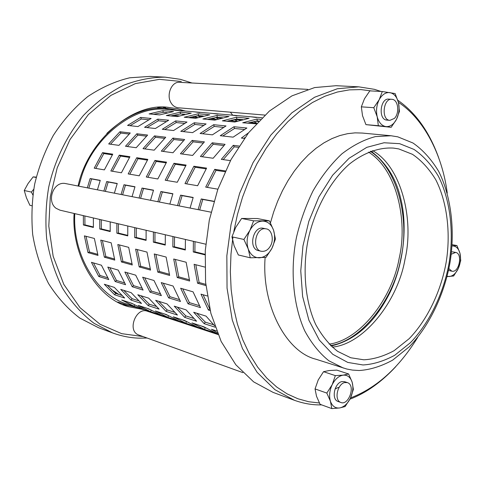 <?xml version="1.0" encoding="UTF-8"?>
<svg xmlns="http://www.w3.org/2000/svg" width="485" height="485" viewBox="0 0 485 485"><rect width="100%" height="100%" fill="white"/><g stroke="black" fill="none" stroke-linecap="round" stroke-linejoin="round"><path stroke-width="0.73" d="M198.116 209.641L201.239 198.947L213.964 201.293M177.522 205.591L180.59 195.152L193.182 197.468L190.084 208.059M157.855 201.724L160.868 191.52L172.896 193.733L169.853 204.082M139.062 198.025L142.02 188.053L153.521 190.168L150.526 200.281M121.074 194.485L123.984 184.73L134.988 186.755L132.053 196.649M103.851 191.102L106.706 181.548L117.249 183.494L114.363 193.169M87.342 187.853L90.149 178.504L100.256 180.365L97.418 189.835M217.71 333.795L127.913 304.277C99.71 297.111 72.277 257.371 74.793 213.63M78.734 186.161L80.971 178.516C92.059 138.795 133.684 104.378 167.871 109.525L182.239 111.004M253.794 121.517L256.795 123.135M234.249 119.474L237.377 121.098M215.54 117.558L218.292 118.928M198.044 115.957L199.978 116.891M262.021 117.77L250.939 116.782L256.492 117.528M250.939 116.782L231.29 115.066L236.813 115.806M231.29 115.066L212.436 113.417L217.941 114.151M212.436 113.417L194.339 111.835L199.814 112.562M194.339 111.835L176.952 110.319M256.177 123.814L242.724 122.766L257.026 119.019L260.451 119.328M222.373 120.844L236.595 117.2L249.066 118.31L234.788 122.014L222.373 120.844M202.888 119.001L217.019 115.454L228.968 116.515L214.782 120.122L202.888 119.001M184.221 117.237L198.25 113.781L209.708 114.799L195.613 118.31L184.221 117.237M166.306 115.539L180.238 112.174L191.235 113.15L177.243 116.576L166.306 115.539M149.113 113.914L162.942 110.628L173.503 111.574L159.613 114.909L149.113 113.914M244.301 138.383L241.372 138.061L248.508 132.829M220.263 135.715L233.946 126.737L246.883 128.022L233.139 137.146L220.263 135.715M200.087 133.478L213.655 124.712L226.034 125.942L212.394 134.842L200.087 133.478M180.784 131.332L194.236 122.772L206.089 123.954L192.563 132.641L180.784 131.332M162.293 129.277L175.631 120.917L186.992 122.05L173.575 130.532L162.293 129.277M144.572 127.312L157.795 119.14L168.683 120.225L155.388 128.513L144.572 127.312M127.567 125.421L140.668 117.431L151.126 118.473L137.946 126.573L127.567 125.421M230.454 160.614L221.318 159.365L233.285 145.336L239.05 146.027M200.396 156.503L212.248 142.814L225.076 144.348L213.157 158.249L200.396 156.503M180.42 153.769L192.145 140.401L204.409 141.875L192.606 155.436L180.42 153.769M161.311 151.156L172.915 138.098L184.646 139.504L172.969 152.751L161.311 151.156M143.02 148.659L154.503 135.891L165.737 137.237L154.181 150.18L143.02 148.659M125.494 146.258L136.855 133.775L147.628 135.066L136.194 147.725L125.494 146.258M108.688 143.96L119.928 131.744L130.259 132.987L118.952 145.367L108.688 143.96M217.886 189.174L205.701 187.107L214.722 169.332L225.337 170.914M184.979 183.585L193.879 166.234L206.592 168.125L197.619 185.731L184.979 183.585M165.191 180.22L173.976 163.275L186.119 165.082L177.261 182.269L165.191 180.22M146.276 177.001L154.945 160.444L166.555 162.172L157.819 178.965L146.276 177.001M128.179 173.927L136.728 157.734L147.84 159.389L139.219 175.806L128.179 173.927M110.841 170.981L119.28 155.139L129.925 156.722L121.42 172.775L110.841 170.981M94.217 168.156L102.547 152.648L112.762 154.169L104.366 169.877L94.217 168.156M205.034 254.849L193.279 251.964L193.394 241.318M185.415 239.451L185.312 250.005L172.86 246.95L172.939 236.541M165.318 234.764L165.252 245.083L153.357 242.16L153.405 231.982M146.124 230.278L146.088 240.378L134.715 237.589L134.733 227.623M127.767 225.998L127.761 235.88L116.873 233.206L116.867 223.452M110.198 221.894L110.216 231.575L99.789 229.011L99.752 219.456M93.362 217.965L93.405 227.447L83.402 224.991L83.347 215.625M205.895 285.556L197.577 283.234L194.103 264.301L204.84 267.077M177.231 277.547L173.715 259.014L186.149 262.239L189.635 281.015L177.231 277.547L178.777 276.85L189.32 279.784M157.789 272.115L154.248 253.97L166.125 257.05L169.647 275.431L157.789 272.115L159.322 271.442L169.326 274.225M139.201 266.92L135.63 249.144L146.991 252.091L150.544 270.09L139.201 266.92L140.723 266.265L150.223 268.908M121.408 261.948L117.819 244.531L128.689 247.344L132.266 264.986L121.408 261.948L122.911 261.312L131.944 263.828M104.354 257.189L100.747 240.105L111.168 242.803L114.763 260.093L104.354 257.189L105.845 256.571L114.442 258.96M88.003 252.618L84.384 235.868L94.375 238.456L97.988 255.407L88.003 252.618L89.482 252.018L97.661 254.292M210.175 310.57L208.386 310.024L200.996 294.146L207.247 295.965M188.059 303.804L180.662 288.236L193.06 291.843L200.457 307.599L188.059 303.804L189.423 302.628L199.353 305.647M168.628 297.869L161.232 282.591L173.084 286.035L180.481 301.488L168.628 297.869L169.98 296.717L179.377 299.572M150.035 292.182L142.651 277.196L153.987 280.488L161.378 295.65L150.035 292.182L151.375 291.067L160.28 293.771M132.229 286.738L124.857 272.024L135.715 275.177L143.093 290.06L132.229 286.738L133.557 285.647L141.996 288.211M115.157 281.518L107.803 267.071L118.213 270.096L125.579 284.701L115.157 281.518L116.467 280.457L124.481 282.888M98.776 276.511L91.447 262.318L101.432 265.222L108.773 279.566L98.776 276.511L100.074 275.474L107.682 277.784M215.164 327.205L204.185 323.665L193.685 312.255L206.083 316.141L214.703 325.92M184.718 317.39L174.242 306.162L186.101 309.879L196.595 321.222L184.718 317.39L185.797 315.887L193.533 318.366M166.076 311.382L155.637 300.33L166.992 303.889L177.449 315.05L166.076 311.382L167.143 309.915L174.4 312.237M148.204 305.623L137.807 294.747L148.689 298.154L159.11 309.133L148.204 305.623L149.259 304.186L156.073 306.368M131.065 300.094L120.716 289.393L131.15 292.661L141.529 303.471L131.065 300.094L132.108 298.693L138.504 300.742M114.612 294.789L104.311 284.252L114.327 287.387L124.657 298.026L114.612 294.789L115.642 293.419L121.644 295.341M217.286 332.758L211.442 329.273L216.565 330.94M204.518 329.394L191.951 322.919L203.845 326.799L216.443 333.316L204.518 329.394L205.24 327.702M185.791 323.24L173.278 316.832L184.676 320.549L197.219 326.999L185.791 323.24L186.464 321.688M167.828 317.336L155.376 310.994L166.306 314.559L178.795 320.943L167.828 317.336L168.453 315.911M150.586 311.673L138.201 305.398L148.689 308.818L161.117 315.129L150.586 311.673L151.168 310.351M134.018 306.229L121.705 300.021L131.774 303.301L144.136 309.551L134.018 306.229L134.563 305.004M213.903 201.481L202.76 199.432L199.681 209.95M193.121 197.65L182.099 195.625L179.074 205.895M172.836 193.915L162.372 191.987L159.401 202.027M153.46 190.344L143.511 188.513L140.595 198.329M134.927 186.931L125.463 185.185L122.596 194.788M117.194 183.657L108.179 182.002L105.36 191.399M100.201 180.529L91.61 178.947L88.84 188.144M183.469 114.672L181.572 114.023M252.424 122.778L251.054 122.135M255.407 121.214L258.353 121.48M234.982 119.34L240.548 120.128M233.491 121.007L231.412 120.056M215.425 117.546L221.124 118.116M215.304 119.304L212.575 118.091M197.674 117.6L194.485 116.224M196.674 115.83L202.039 116.321M258.76 121.056L257.226 120.917L247.241 123.19M242.597 119.583L236.795 119.055L226.871 121.268M222.536 117.758L217.225 117.273L207.362 119.425M203.318 116.006L198.462 115.563L188.665 117.655M184.888 114.327L180.456 113.92L170.726 115.957M167.204 112.714L163.16 112.344L153.502 114.333M244.87 137.613L243.906 138.34M244.282 129.471L234.546 128.483L222.785 135.994M223.452 127.361L214.261 126.427L202.591 133.757M203.524 125.336L194.843 124.451L183.275 131.611M184.445 123.396L176.237 122.566L164.767 129.556M166.161 121.541L158.395 120.753L147.028 127.585M148.622 119.759L141.274 119.013L130.004 125.694M238.232 147.294L234.267 146.816L223.209 159.626M223.882 145.555L213.23 144.263L202.287 156.758M203.221 143.051L193.121 141.82L182.293 154.024M183.475 140.65L173.891 139.492L163.172 151.411M164.579 138.358L155.473 137.255L144.869 148.907M146.476 136.164L137.825 135.115L127.331 146.512M129.125 134.06L120.892 133.06L110.513 144.209M224.973 171.702L216.025 170.368L207.337 187.38M206.137 168.883L195.176 167.246L186.604 183.857M185.67 165.821L175.267 164.263L166.804 180.493M166.112 162.893L156.231 161.42L147.876 177.274M147.404 160.098L138.007 158.692L129.768 174.194M129.495 157.419L120.547 156.079L112.417 171.247M112.332 154.848L103.808 153.575L95.781 168.422M194.982 241.688L194.891 251.818L205.058 254.31M174.515 236.91L174.461 246.816L185.3 249.466M154.97 232.345L154.945 242.033L165.239 244.555M136.285 227.986L136.291 237.468L146.07 239.863M118.407 223.809L118.437 233.097L127.743 235.377M101.286 219.814L101.335 228.908L110.198 231.078M84.869 215.983L84.942 224.894L93.387 226.962M195.807 264.737L199.135 282.512L205.773 284.362M175.406 259.451L178.777 276.85M155.927 254.407L159.322 271.442M137.297 249.575L140.723 266.265M119.474 244.955L122.911 261.312M102.396 240.53L105.845 256.571M86.015 236.286L89.482 252.018M203.076 294.747L209.544 308.424M182.73 288.842L189.423 302.628M163.287 283.191L169.98 296.717M144.688 277.79L151.375 291.067M126.882 272.612L133.557 285.647M109.816 267.653L116.467 280.457M93.447 262.9L100.074 275.474M196.752 313.213L205.276 322.125L213.533 324.768M177.292 307.12L185.797 315.887M158.668 301.282L167.143 309.915M140.826 295.692L149.259 304.186M123.711 290.327L132.108 298.693M107.282 285.18L115.642 293.419M200.978 325.859L205.106 327.617M182.257 319.761L185.822 321.288M164.306 313.91L167.325 315.214M147.082 308.29L149.568 309.375M130.532 302.895L132.502 303.768M204.549 327.26L202.882 326.714M185.373 321.003L184.154 320.609M167.004 315.014L166.197 314.747M149.38 309.26L148.956 309.121M204.185 323.665L205.276 322.125M208.386 310.024L209.756 308.818M197.577 283.234L199.135 282.512M83.402 224.991L84.942 224.894M99.789 229.011L101.335 228.908M116.873 233.206L118.437 233.097M134.715 237.589L136.291 237.468M153.357 242.16L154.945 242.033M172.86 246.95L174.461 246.816M193.279 251.964L194.891 251.818M90.149 178.504L91.61 178.947M106.706 181.548L108.179 182.002M123.984 184.73L125.463 185.185M142.02 188.053L143.511 188.513M160.868 191.52L162.372 191.987M180.59 195.152L182.099 195.625M201.239 198.947L202.76 199.432M102.547 152.648L103.808 153.575M119.28 155.139L120.547 156.079M136.728 157.734L138.007 158.692M154.945 160.444L156.231 161.42M173.976 163.275L175.267 164.263M193.879 166.234L195.176 167.246M214.722 169.332L216.025 170.368M119.928 131.744L120.892 133.06M136.855 133.775L137.825 135.115M154.503 135.891L155.473 137.255M172.915 138.098L173.891 139.492M192.145 140.401L193.121 141.82M212.248 142.814L213.23 144.263M233.285 145.336L234.267 146.816M140.668 117.431L141.274 119.013M157.795 119.14L158.395 120.753M175.631 120.917L176.237 122.566M194.236 122.772L194.843 124.451M213.655 124.712L214.261 126.427M233.946 126.737L234.546 128.483M162.942 110.628L163.16 112.344M180.238 112.174L180.456 113.92M198.25 113.781L198.462 115.563M217.019 115.454L217.225 117.273M236.595 117.2L236.795 119.055M257.026 119.019L257.226 120.917M111.241 289.406L118.831 294.443M379.209 99.667C376.548 105.106 375.887 110.829 377.215 116.818C378.858 122.584 381.768 125.845 385.939 126.603C390.146 126.882 393.656 124.487 396.469 119.407C399.046 114.078 399.707 108.464 398.452 102.571C396.906 96.848 394.062 93.532 389.916 92.617C385.696 92.18 382.125 94.533 379.209 99.667L382.307 91.526L395.129 93.569L398.452 102.571L399.446 111.362L396.469 119.407L391.165 127.312L378.33 125.694L377.215 116.818L373.777 107.7L379.209 99.667M388.782 99.128L388.74 99.122C380.295 97.934 377.961 119.486 386.703 120.086L389.922 120.347L394.408 118.407C399.804 113.229 398.373 99.298 391.734 99.304C383.168 98.097 380.931 120.177 389.922 120.347M382.307 91.526L369.825 90.865L364.465 98.77L361.337 106.846L362.519 115.685L365.926 124.633L391.165 127.312M378.33 125.694L365.926 124.633M373.777 107.7L361.337 106.846M417.633 337.487C398.84 367.897 376.481 388.036 350.552 397.912M347.351 382.61L344.508 381.659L341.695 381.622C334.486 383.247 331.067 399.337 338.039 401.465L340.87 402.471C348.539 405.909 356.093 385.242 347.351 382.61L344.538 382.574C337.36 384.223 333.856 400.331 340.87 402.471M398.391 102.317C423.32 118.498 442.205 153.927 447.261 193.091M233.819 231.472L237.45 214.473L242.506 197.28L249.011 180.256L256.941 163.785L266.186 148.271L276.602 134.096L287.957 121.589L299.997 111.004L312.431 102.523L324.98 96.2L337.384 92.023L349.4 89.87L360.846 89.592L371.577 90.956M319.397 402.986L308.733 401.744L297.935 398.773L287.187 393.911L276.735 387.042L266.817 378.118L257.693 367.175L249.611 354.341L242.779 339.827L237.371 323.944L233.485 307.041L231.151 289.515L230.351 271.764L230.981 254.164L232.915 237.044M343.386 368.054L328.945 360.828C319.663 353.456 311.6 343.477 304.75 330.891C292.449 303.719 290.406 268.108 296.396 237.692C300.069 221.839 305.58 206.289 312.946 191.035C321.355 176.51 331 164.118 341.889 153.842C353.135 145.239 364.326 139.492 375.469 136.6L391.049 135.751L397.803 136.843L412.971 143.002C422.75 149.768 431.317 159.219 438.658 171.357C451.929 197.65 454.888 232.679 450.044 262.318C444.909 291.921 430.541 324.732 409.291 346.781L392.686 360.119C381.137 366.393 369.94 369.861 359.088 370.516L352.419 370.085L346.781 369.024L315.838 359.191C286.047 351.958 261.391 305.107 265.125 257.462M270.442 222.851L273.655 212L277.669 201.22L282.464 190.696L288.011 180.62L294.243 171.181L301.07 162.548L308.381 154.879L316.05 148.289L323.938 142.851L331.91 138.613L339.833 135.564L347.593 133.672L355.093 132.866L362.24 133.054L391.049 135.751M332.189 384.69C329.533 390.51 328.945 396.027 330.424 401.253C332.219 406.169 335.28 408.406 339.603 407.964C343.95 407.06 347.533 403.847 350.358 398.33C352.928 392.644 353.516 387.218 352.116 382.065C350.419 377.16 347.424 374.85 343.125 375.147C338.754 375.911 335.111 379.094 332.189 384.69L335.347 375.614L343.125 375.147L348.63 373.965L352.116 382.065L353.395 389.382L350.358 398.33L345.114 406.557L339.603 407.964L331.825 408.594L330.424 401.253L326.817 393.068L332.189 384.69M348.63 373.965L336.808 370.116L329.139 370.546L323.531 371.692L318.233 379.925L315.05 388.928L316.517 396.263L320.088 404.308L331.825 408.594M326.817 393.068L315.05 388.928M335.347 375.614L323.531 371.692M249.896 230.345C246.871 236.577 246.313 242.767 248.211 248.914C250.484 254.758 254.182 257.735 259.317 257.838C264.477 257.426 268.66 254.285 271.873 248.429C274.789 242.342 275.353 236.274 273.564 230.229C271.424 224.416 267.805 221.36 262.694 221.075C257.505 221.312 253.237 224.403 249.896 230.345L253.631 220.833L269.411 220.875L273.564 230.229L275.456 239.05L271.873 248.429L266.041 257.359L250.272 257.796L248.211 248.914L243.906 239.451L249.896 230.345M263.331 228.296L263.276 228.283C253.128 225.61 247.932 248.714 258.475 250.636L258.529 250.648M269.411 220.875L257.359 218.541L241.621 218.462L235.722 227.398L231.957 236.832L234.085 245.695L238.347 254.971L250.272 257.796M243.906 239.451L231.957 236.832M253.631 220.833L241.621 218.462M447.128 276.262L449.274 276.541C452.899 276.098 455.912 273.413 458.319 268.472C460.526 263.349 461.071 258.287 459.968 253.291C458.61 248.502 456.142 246.04 452.566 245.919L452.032 245.962M452.76 251.891L451.493 251.867M448.486 270.454L451.874 271.194C459.271 273.025 462.902 253.34 455.621 252.43L451.22 254.249M452.038 245.931L456.949 245.555L459.968 253.291L460.738 260.548L458.319 268.472L453.663 275.977L447.037 276.626M456.949 245.555L452.129 244.67M36.266 177.122L33.144 176.886L28.051 183.548L24.25 190.514L26.432 197.783L29.894 205.3L31.822 205.755M32.871 194.97L31.416 192.072L33.732 189.265M33.144 176.886L36.175 177.48M24.25 190.514L31.416 192.072M242.888 372.638L138.916 335.068C126.452 331.006 136.346 306.635 147.307 311.231L218.014 334.523M270.43 245.98C274.255 239.729 271.673 229.266 266.174 228.871C255.371 226.301 251.369 249.866 261.354 251.291C265.137 251.721 268.163 249.951 270.43 245.98M205.761 244.204L59.988 210.175L56.096 208.314C46.245 201.33 53.374 180.711 65.742 183.603L211.06 212.187M264.852 115.084L178.189 107.773C174.861 107.27 172.387 105.469 170.762 102.371C166.173 94.484 171.884 81.128 179.777 82.329L307.787 89.379M448.867 268.635L451.874 271.194M372.589 150.605C401.738 166.919 414.281 220.354 404.993 259.366C397.882 300.882 364.053 344.204 332.267 347.133M381.004 91.459L374.42 89.331L358.736 86.839L337.317 88.761L314.541 97.273L291.812 112.866L270.8 135.127L253.055 162.614L239.663 193.212L231.03 224.591L226.847 255.765L227.047 288.163L232.248 319.9L242.5 348.654L257.141 372.359L274.946 389.691L294.425 400.295C303.683 403.605 312.758 405.133 321.646 404.878M349.928 399.185C366.096 393.002 381.355 382.174 395.724 366.702M438.628 157.607C429.304 131.805 415.7 112.69 397.809 100.262M338.475 387.363L335.05 388.994M294.425 400.295L273.085 392.389L253.631 381.865L235.831 364.775L221.166 341.488L210.866 313.304L205.579 282.24L205.264 250.569L209.308 220.117L217.777 189.483L230.987 159.626L248.538 132.799L269.375 111.077L291.958 95.86L314.638 87.567L336.008 85.706L358.736 86.839M398.791 148.931L412.474 154.327C421.326 160.329 429.086 168.792 435.76 179.711C447.843 203.397 450.583 235.195 446.188 262.13C441.52 289.03 428.437 318.827 409.152 338.694L394.123 350.673C383.683 356.263 373.583 359.306 363.829 359.797L350.722 357.748L337.633 351.352C329.212 344.756 321.888 335.772 315.662 324.404C304.483 299.845 302.634 267.55 308.066 240.02C314.05 211.484 329.254 181.82 349.309 164.154C364.508 152.12 380.149 147.143 393.735 148.119L398.791 148.931M399.658 143.681L414.002 149.422C423.266 155.764 431.383 164.676 438.349 176.146C450.959 201.02 453.784 234.297 449.183 262.47C444.296 290.606 430.638 321.785 410.468 342.652L394.735 355.256C383.799 361.161 373.214 364.393 362.974 364.962L347.769 362.422L332.746 354.286L319.306 340.058L308.909 320.245L302.616 296.438L300.767 270.903L302.955 245.925L308.842 221.318L318.839 196.977L332.613 175.231L349.121 158.237L366.805 147.343L384.059 142.754L399.658 143.681M165.567 107.688L163.312 107.252M122.826 304.574L128.852 305.695M169.186 109.64L165.403 108.719M112.714 332.971L98.449 327.684L79.843 318.087C67.906 309.084 57.466 297.56 48.524 283.501C40.849 268.266 35.575 251.951 32.695 234.558C31.252 217.165 31.913 200.372 34.671 184.167C38.576 167.598 44.765 151.381 53.247 135.521C63.05 120.407 74.551 107.427 87.749 96.588C101.535 87.409 115.527 81.147 129.737 77.788L150.004 76.406L165.203 77.163C151.781 77.115 137.861 79.831 123.432 85.324C109.095 92.617 95.739 102.687 83.384 115.521C66.112 136.406 54.326 161.826 48.736 187.064C45.917 203.579 45.214 220.693 46.639 238.408C49.506 256.11 54.793 272.709 62.504 288.199C71.489 302.476 81.989 314.171 93.999 323.283L112.714 332.971C121.899 336.269 130.871 338.003 139.644 338.16L147.107 338.027M191.999 83.002L180.347 79.322L165.203 77.163M189.053 324.98L189.714 324.592M236.862 121.274L235.637 119.401M232.697 115.206L230.381 112.174M188.713 324.265L188.028 324.647M143.111 336.584L121.693 333.662L100.001 324.241L79.983 307.642L63.796 284.38L53.156 256.298L48.797 226.113L50.331 196.607L57.212 167.846L69.992 139.571L88.355 114.569L110.865 95.412L135.315 83.626L159.401 79.34L181.317 81.48M185.543 111.101L177.037 108.67L169.059 107.488C134.587 101.541 87.9 139.425 78.085 186.034M74.108 213.467C71.186 255.171 97.109 298.354 128.204 306.617L144.651 309.782M331.049 346.023C355.159 340.428 374.717 322.767 389.722 293.049C404.32 263.028 407.418 224.979 400.792 198.911C396.3 178.777 386.381 162.857 371.037 151.15M179.699 110.616L167.822 108.452C147.21 106.36 126.888 114.678 106.846 133.393M117.764 302.052L127.446 305.247L138.886 307.89M113.751 291.776L117.806 293.849M330.521 345.52C361.816 341.094 393.929 298.657 400.871 258.463C409.77 220.626 398.337 168.865 370.352 151.399M368.527 152.132C396.475 169.041 408.085 220.517 399.203 258.141C392.323 298.123 360.161 340.179 329.127 344.132M263.276 228.283L266.174 228.871M258.475 250.636L261.354 251.291M388.734 99.122L391.734 99.304M452.723 251.885L455.621 252.43M167.822 108.452L157.667 107.579M256.753 123.184L249.587 122.511M236.753 121.311L229.199 120.601M216.728 119.437L209.678 118.776M197.553 117.643L190.963 117.024M179.165 115.921L173.006 115.345"/></g></svg>

